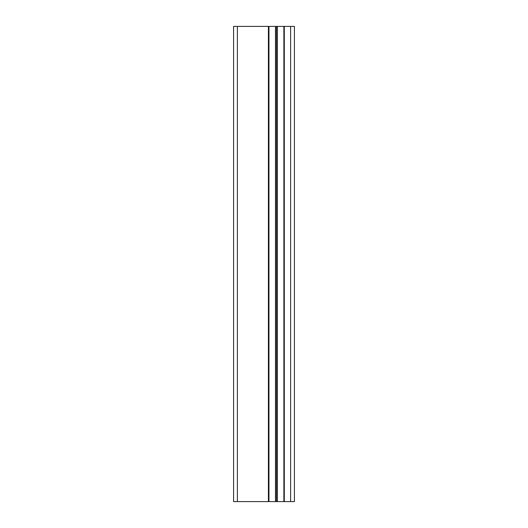 <?xml version="1.0" encoding="UTF-8"?>
<svg xmlns="http://www.w3.org/2000/svg" width="528" height="528" viewBox="0 0 528 528"><rect width="100%" height="100%" fill="white"/><g stroke="black" fill="none" stroke-linecap="round" stroke-linejoin="round"><path stroke-width="0.79" d="M277.385 501.6L276.428 501.6L276.428 26.4L277.385 26.4L277.385 501.6L284.295 501.6L284.295 26.4L294.413 26.4L294.413 501.6L290.611 501.6L290.611 26.4M277.385 26.4L284.295 26.4M275.477 501.6L268.415 501.6L268.415 26.4L275.477 26.4L275.477 501.6L276.428 501.6M275.477 26.4L276.428 26.4M237.389 501.6L237.389 26.4L233.587 26.4L233.587 501.6L268.415 501.6M237.389 26.4L268.415 26.4M284.295 501.6L290.611 501.6M283.873 501.6L283.873 26.4M268.95 501.6L268.95 26.4"/></g></svg>

